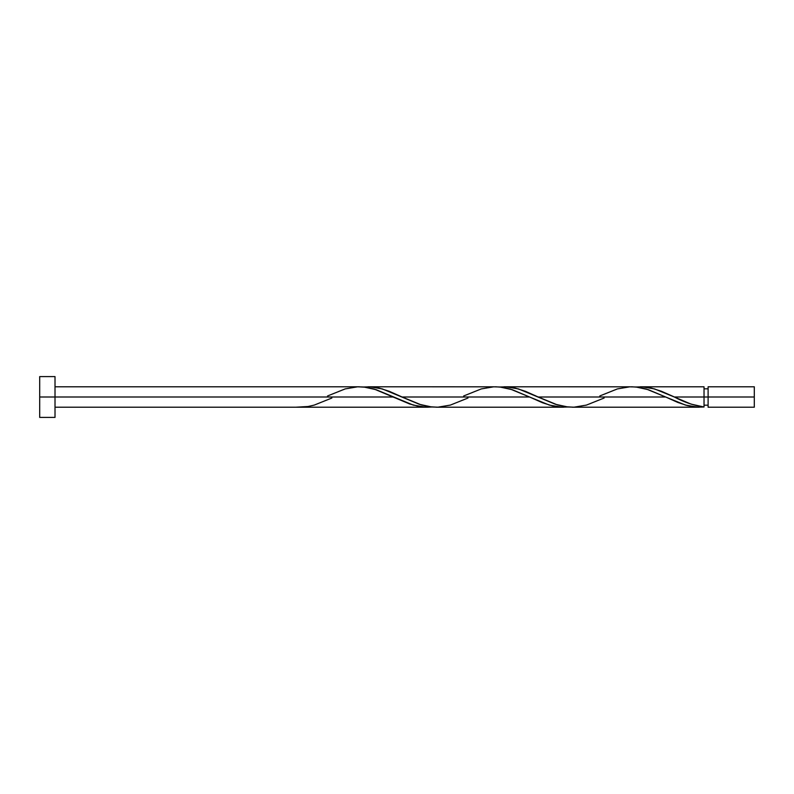<?xml version="1.0" encoding="UTF-8"?>
<svg xmlns="http://www.w3.org/2000/svg" width="794" height="794" viewBox="0 0 794 794"><rect width="100%" height="100%" fill="white"/><g stroke="black" fill="none" stroke-linecap="round" stroke-linejoin="round"><path stroke-width="1.19" d="M754.3 407.213L754.3 386.787L754.3 397L708.109 397L708.109 386.787L708.109 407.213L754.3 407.213L754.3 397L674.334 397L691.038 404.116L704.03 407.004L704.03 386.787L704.03 397L708.109 397L708.109 407.213M39.7 417.416L39.7 376.584L39.7 417.416L55.014 417.416L55.014 397L39.7 397L393.437 397L55.014 397L55.014 376.584L55.014 417.416M331.882 398.022L314.245 405.089L308.062 406.518L295.686 407.213L427.45 407.213L418.954 406.429L409.625 403.948L374.292 389.11L365.776 387.234L357.975 386.817M327.535 395.978L345.182 388.911L357.558 386.827L363.741 386.996L376.118 389.685L413.237 405.089L425.614 407.173L431.797 407.004L427.45 407.213M604.115 398.022L586.468 405.089L574.102 407.173L567.909 407.004L555.542 404.315L518.413 388.911L506.046 386.827L499.853 386.996L507.029 386.877L515.544 388.157L525.261 391.253L538.223 397L665.66 397L685.47 405.089L697.837 407.173L704.03 407.004L696.834 407.124L687.237 405.565L677.649 402.369L665.66 397L538.223 397L557.358 404.89L565.874 406.766L573.675 407.183M572.256 407.213L699.226 407.203M468.003 398.022L450.357 405.089L437.98 407.173L431.797 407.004L419.421 404.315L382.301 388.911L369.925 386.827L363.741 386.996L370.917 386.877L379.423 388.157L389.139 391.253L402.101 397L529.548 397L549.349 405.089L561.725 407.173L567.909 407.004L560.743 407.124L552.227 405.843L542.51 402.747L529.548 397L402.101 397L421.247 404.89L429.762 406.766L437.563 407.183M436.144 407.213L563.561 407.213M673.123 396.424L674.334 397L704.03 397L704.03 407.004C694.135 405.605 684.239 402.27 674.334 397L654.534 388.911L642.157 386.827L635.974 386.996L643.14 386.877L651.656 388.157L661.372 391.253L673.123 396.424M640.311 386.787L704.03 386.787M504.2 386.787L630.208 386.817M599.768 395.978L617.404 388.911L629.781 386.827L635.974 386.996L648.341 389.685L665.66 397L646.524 389.11L637.999 387.234L631.617 386.787M368.088 386.787L494.096 386.817M463.656 395.978L481.293 388.911L493.67 386.827L499.853 386.996L512.229 389.685L529.548 397L510.403 389.11L501.887 387.234L495.506 386.787M359.394 386.787L55.014 386.787M704.03 405.168L708.109 405.168M295.686 407.213L55.014 407.213M39.7 376.584L55.014 376.584M704.03 388.832L708.109 388.832M708.109 386.787L754.3 386.787"/></g></svg>
